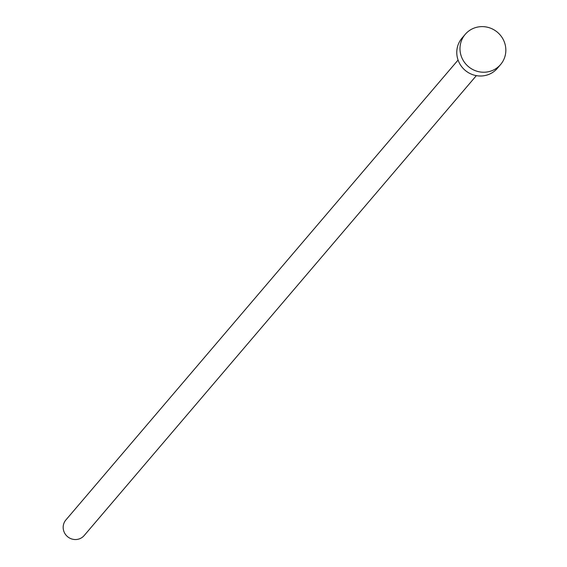 <?xml version="1.0" encoding="UTF-8"?>
<svg xmlns="http://www.w3.org/2000/svg" width="567" height="567" viewBox="0 0 567 567"><rect width="100%" height="100%" fill="white"/><g stroke="black" fill="none" stroke-linecap="round" stroke-linejoin="round"><path stroke-width="0.85" d="M476.358 75.631L84.157 535.56A12.013 11.616 -139.5 0 1 79.912 538.65A12.013 11.616 -139.5 0 1 65.609 534.61A12.013 11.616 -139.5 0 1 65.878 519.967L458.072 60.045M500.611 64.51L497.401 68.281A23.254 22.482 -139.5 0 1 489.179 74.27A23.254 22.482 -139.5 0 1 461.503 66.452A23.254 22.482 -139.5 0 1 462.013 38.102L465.224 34.339A23.254 22.482 -139.5 0 1 473.445 28.35A23.254 22.482 -139.5 0 1 501.122 36.168A23.254 22.482 -139.5 0 1 500.611 64.51A23.254 22.482 -139.5 0 1 492.39 70.499A23.254 22.482 -139.5 0 1 464.713 62.682A23.254 22.482 -139.5 0 1 465.224 34.339"/></g></svg>
